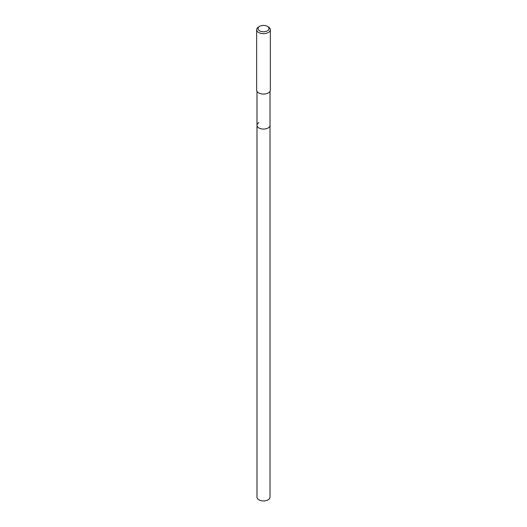 <?xml version="1.0" encoding="UTF-8"?>
<svg xmlns="http://www.w3.org/2000/svg" width="527" height="527" viewBox="0 0 527 527"><rect width="100%" height="100%" fill="white"/><g stroke="black" fill="none" stroke-linecap="round" stroke-linejoin="round"><path stroke-width="0.79" d="M256.992 91.329L256.992 497.178A6.508 3.755 0 0 0 261.01 500.65A6.508 3.755 0 0 0 268.098 499.833A6.508 3.755 0 0 0 270.008 497.178L270.008 125.327A6.508 3.755 180 0 1 268.098 127.982A6.508 3.755 180 0 1 261.01 128.792A6.508 3.755 180 0 1 256.992 125.327A6.508 3.755 180 0 1 258.902 122.666M256.992 125.327A6.508 3.755 0 0 0 261.01 128.792A6.508 3.755 0 0 0 268.098 127.982A6.508 3.755 0 0 0 270.008 125.327L270.008 91.329M256.649 29.703L256.649 90.097A6.851 3.952 0 0 0 260.878 93.747A6.851 3.952 0 0 0 268.342 92.89A6.851 3.952 0 0 0 270.351 90.097L270.351 29.703A6.851 3.952 180 0 1 268.342 32.503A6.851 3.952 180 0 1 260.878 33.359A6.851 3.952 180 0 1 256.649 29.703A6.851 3.952 180 0 1 258.658 26.91L259.627 26.35A5.481 3.162 180 0 1 267.373 26.35A5.481 3.162 180 0 1 267.373 30.823A5.481 3.162 180 0 1 259.627 30.823A5.481 3.162 180 0 1 259.627 26.35L258.658 26.91M267.373 26.35L268.342 26.91A6.851 3.952 180 0 1 270.351 29.703"/></g></svg>
